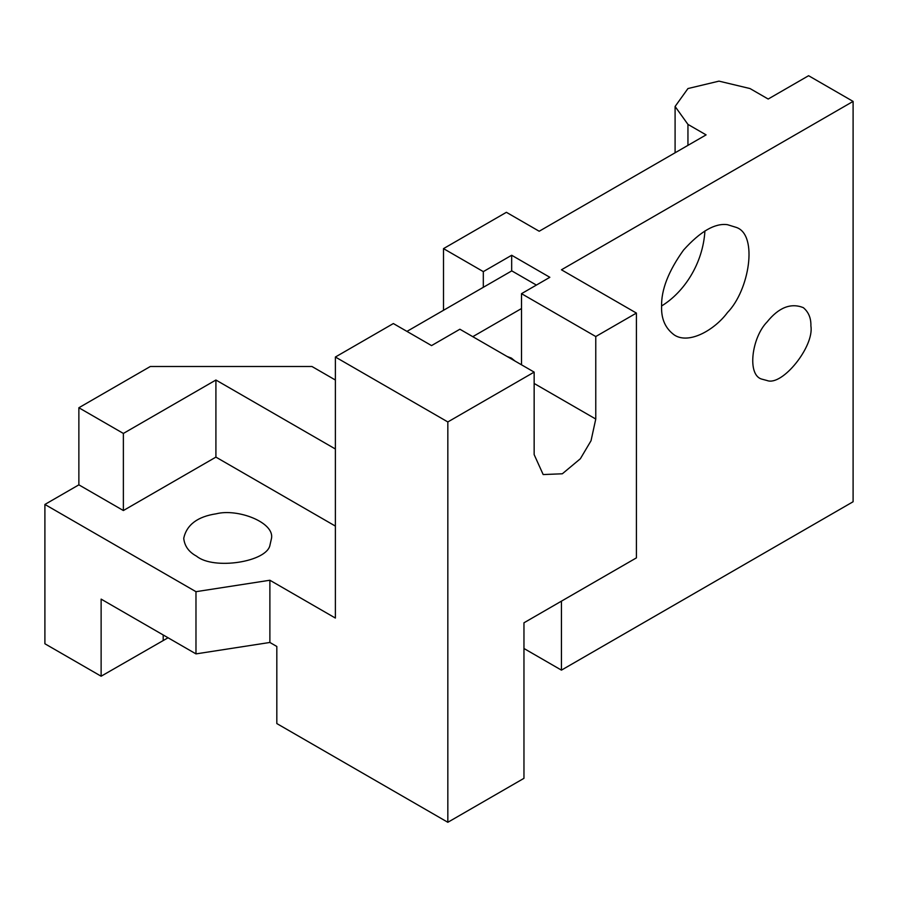 <?xml version="1.0" encoding="UTF-8"?>
<svg xmlns="http://www.w3.org/2000/svg" width="898" height="898" viewBox="0 0 898 898"><rect width="100%" height="100%" fill="white"/><g stroke="black" fill="none" stroke-linecap="round" stroke-linejoin="round"><path stroke-width="1.35" d="M511.669 270.938L511.669 255.257L549.845 277.302L521.502 293.668L595.767 336.537L595.767 419.04L591.03 440.738L580.366 458.743L562.339 473.785L543.178 474.559L534.153 454.613L534.153 372.109L447.833 421.948L335.381 357.022L335.381 618.06L269.883 580.243L195.977 591.681L44.9 504.452L78.867 484.841L78.867 407.748L150.314 366.496L311.954 366.496L335.381 380.022M168.061 637.771L101.126 676.216L101.126 599.123L195.977 653.89L269.883 642.463L276.82 646.47L276.82 723.564L447.833 822.287L523.961 778.33L523.961 622.797L523.961 648.491L561.441 670.133L853.1 501.746L853.1 101.407L561.441 269.793L636.413 313.076L595.767 336.537M523.961 622.797L636.413 557.871L636.413 313.076M810.894 325.94C814.407 346.46 782.169 386.544 767.027 380.516L761.975 379.169C746.676 375.342 751.828 337.401 767.027 322.023C778.712 307.498 790.801 302.693 803.283 307.621C808.593 312.055 811.13 318.161 810.894 325.94M661.59 306.645C661.108 289.998 668.438 271.129 683.558 250.048C700.384 231.381 715.021 222.929 727.481 224.691L736.573 227.497C758.215 235.209 749.336 290.267 727.481 312.538C714.741 329.813 689.17 344.63 674.454 335.089C665.497 328.612 661.197 319.127 661.59 306.645M661.59 305.971C683.995 292.299 702.921 263.855 704.93 230.921M443.5 310.304L443.5 248.623L506.393 212.31L539.193 231.246L706.097 134.88L687.947 124.395L675.094 106.48L687.947 88.554L718.984 81.134L750.021 88.554L768.183 99.038L808.593 75.713L853.1 101.407M561.441 601.155L561.441 670.133M78.867 407.748L123.374 433.442L215.913 380.022L215.913 457.116L123.374 510.535L78.867 484.841M123.374 433.442L123.374 510.535M335.381 526.093L215.913 457.116M215.913 380.022L335.381 449M196.583 556.188C213.567 570.297 267.537 561.946 270.029 544.828L271.522 538.261C274.451 522.299 237.611 508.279 216.261 513.791C197.56 516.597 186.717 524.758 183.731 538.261C184.528 546.04 188.804 552.012 196.583 556.188M101.126 676.216L44.9 643.765L44.9 504.452M195.977 653.89L195.977 591.681M269.883 642.463L269.883 580.243M447.833 822.287L447.833 421.948M443.5 248.623L483.315 271.623L511.669 255.257M483.315 287.304L483.315 271.623M521.502 364.801L521.502 308.542L472.775 336.671M521.502 293.668L521.502 308.542M514.992 361.041L511.4 358.089L507.056 356.461M406.951 331.396L511.781 270.87L536.375 285.07M534.153 372.109L459.888 329.229L431.545 345.595L393.358 323.549L335.381 357.022M534.153 383.468L595.767 419.04M687.947 145.364L687.947 124.395M163.2 640.375L163.2 634.965M675.094 152.783L675.094 106.48"/></g></svg>
